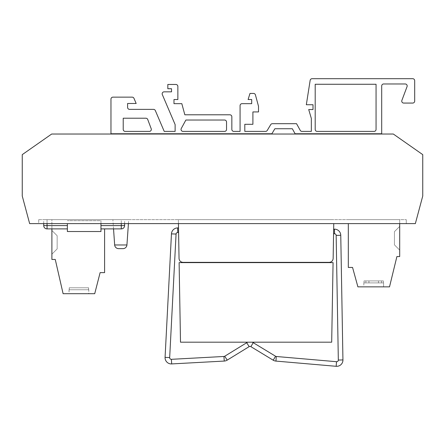<?xml version="1.0" encoding="UTF-8"?>
<svg xmlns="http://www.w3.org/2000/svg" width="445" height="445" viewBox="0 0 445 445"><rect width="100%" height="100%" fill="white"/><g stroke="black" fill="none" stroke-linecap="round" stroke-linejoin="round"><path stroke-width="0.33" stroke-dasharray="2.23 1.67" d="M149.353 131.397A1.975 1.975 0 0 0 151.2 128.727L147.74 119.505A1.975 1.975 0 0 0 145.888 118.22L123.221 118.22L123.221 129.423A1.975 1.975 0 0 0 125.195 131.397L149.353 131.397M162.169 93.812A1.975 1.975 0 0 1 164.144 91.837L171.531 91.837L171.531 88.733L167.826 88.733L167.826 84.461L175.892 84.461A1.975 1.975 0 0 1 177.867 86.436L177.867 99.524L173.984 99.524L173.984 103.663L181.821 103.663L184.836 114.793L229.865 114.793A1.975 1.975 0 0 1 231.839 116.768L231.839 129.423A1.975 1.975 0 0 0 233.82 131.397L240.072 131.397L240.072 105.637A1.975 1.975 0 0 1 242.052 103.663L251.703 103.663L251.703 99.524L248.099 99.524L249.99 93.428L253.522 93.428A1.975 1.975 0 0 1 255.43 94.891L258.45 106.06A1.975 1.975 0 0 1 258.517 106.578L258.517 111.923L252.899 111.923L252.899 124.3L244.806 124.3L244.806 131.397L265.548 131.397A1.975 1.975 0 0 0 267.245 130.435L270.705 124.645A1.975 1.975 0 0 1 272.401 123.682L296.542 123.682L300.236 130.374A1.975 1.975 0 0 0 301.966 131.397L311.339 131.397L311.339 118.453L308.702 109.537L313.007 109.537L313.007 104.731L306.332 104.731L310.148 80.367A1.975 1.975 0 0 1 312.101 78.698L412.71 78.698A1.975 1.975 0 0 1 414.684 80.673L414.684 101.093A1.975 1.975 0 0 1 412.71 103.068L403.732 103.068A1.975 1.975 0 0 1 401.88 100.398L407.047 86.636A1.975 1.975 0 0 0 405.195 83.966L383.673 83.966A1.975 1.975 0 0 0 381.699 85.941L381.699 133.767L295.102 133.767L292.326 128.739L274.877 128.739L271.873 133.767L110.966 133.767L110.966 99.118A1.975 1.975 0 0 1 112.941 97.144L132.154 97.144A1.975 1.975 0 0 1 133.973 98.339L136.17 103.49L127.598 103.49L127.598 107.395A1.975 1.975 0 0 0 129.578 109.375L153.519 109.375A1.975 1.975 0 0 1 155.338 110.577L164.222 131.397L175.119 131.397L175.119 124.567L162.325 94.59A1.975 1.975 0 0 1 162.169 93.812M376.058 129.423L376.058 84.272L315.194 84.272L315.194 129.423A1.975 1.975 0 0 0 317.168 131.397L374.084 131.397A1.975 1.975 0 0 0 376.058 129.423M226.538 129.423L226.538 122.008A1.975 1.975 0 0 0 224.558 120.033L185.871 120.033L181.282 128.477A1.975 1.975 0 0 0 183.017 131.397L224.558 131.397A1.975 1.975 0 0 0 226.538 129.423M88.755 289.751L69.07 289.751L88.755 289.751L88.755 293.7L69.07 293.7L88.755 293.7M69.07 289.751L69.07 293.7M88.794 289.751L69.031 289.751L88.794 289.751L88.794 293.7L69.031 293.7L88.794 293.7M69.031 289.751L69.031 293.7M104.592 228.886L104.592 272.624L100.119 272.624L94.718 293.7L63.101 293.7L55.258 259.452L51.893 259.452L51.893 219.663L104.592 219.663L51.893 219.663L51.893 228.886M51.893 254.178L51.893 230.465L51.893 254.178L51.893 230.465L51.893 254.178L57.16 248.911L57.16 235.733L51.893 230.465L57.16 235.733L57.16 248.911L51.893 254.178L57.16 248.911L57.16 235.733L51.893 230.465L57.16 235.733L57.16 248.911L51.893 254.178M88.594 287.776L88.594 289.751L88.594 287.776L69.231 287.776L88.594 287.776M69.231 287.776L69.231 289.751L69.231 287.776M88.555 287.776L88.555 289.751L88.555 287.776L69.27 287.776L88.555 287.776M69.27 287.776L69.27 289.751L69.27 287.776M100.965 231.522L100.965 220.692L67.373 220.692L100.965 220.692L100.965 223.613M67.373 231.522L67.373 223.613M43.716 223.613L43.716 219.663L121.279 219.663L43.716 219.663M113.536 228.886L112.891 219.663L128.7 219.663L112.891 219.663M128.421 223.613L128.7 219.663M383.584 282.898L364.027 282.898L383.584 282.898L381.393 282.898L381.521 280.923L381.521 282.898L378.473 282.898L378.473 280.923L378.473 282.898L365.89 282.898L365.89 280.923L365.89 282.898L368.938 282.898L368.938 280.923L381.521 280.923L365.89 280.923L381.521 280.923L365.89 280.923L368.938 280.923L368.938 282.898L381.521 282.898L365.89 282.898L383.584 282.898L363.826 282.898L383.584 282.898L383.584 286.853L363.826 286.853L383.584 286.853L363.826 286.853L383.584 286.853L363.826 286.853L383.584 286.853L383.584 282.898L383.584 286.853M363.826 282.898L363.826 286.853M178.59 232.524L178.512 227.912L178.59 232.524M177.666 227.912L177.75 232.524M252.187 342.183L247.815 342.183L252.187 342.183M333.655 229.147L333.622 233.759M67.373 225.593L47.059 225.593L47.059 228.886L67.373 228.886L67.373 225.593L67.373 228.886M348.313 223.613L348.313 267.445L352.557 267.445L357.897 286.853L389.514 286.853L396.907 256.554L399.693 256.554L399.693 219.663L348.313 219.663L399.693 219.663L399.693 223.613M38.721 219.663L406.279 219.663L38.721 219.663L38.721 223.613L406.279 223.613L38.721 223.613L38.721 219.663M178.434 223.613L178.367 219.663L333.822 219.663L178.367 219.663L179.051 258.79C179.463 260.97 180.77 262.161 182.984 262.355L329.205 262.355C331.414 262.161 332.726 260.97 333.138 258.79L333.756 223.613M121.279 223.613L121.279 219.663L124.622 219.663L121.279 219.663L121.279 228.886L100.965 228.886L100.965 225.593L100.965 228.886M334.462 229.147L334.545 233.759M333.628 230.911L333.655 229.336M180.503 342.183L331.686 342.183L333.071 262.622L179.118 262.622L180.503 342.183M340.759 235.255L336.153 235.416M342.939 359.916L338.328 360.077M336.181 366.302L336.498 361.702M275.95 361.09L276.267 356.49M273.236 360.222L275.561 356.239M250.891 346.661L253.211 342.678M249.172 346.622L246.691 342.739M227.2 360.127L224.714 356.245M224.269 361.062L223.935 356.467M171.703 363.921L171.369 359.321M165.073 357.391L169.679 357.552M171.459 233.886L176.064 234.048M51.681 134.028L393.319 134.028L422.75 154.638L422.75 196L415.352 223.613L29.648 223.613L22.25 196L22.25 154.638L51.681 134.028M406.279 219.663L406.279 223.613L406.279 219.663M399.693 250.112L399.693 226.399L399.693 250.112L399.693 226.399L399.693 250.112L399.693 226.399L399.693 250.112L394.426 244.845L394.426 231.667L399.693 226.399L394.426 231.667L394.426 244.845L399.693 250.112L394.426 244.845L394.426 231.667L399.693 226.399L394.426 231.667L394.426 244.845L399.693 250.112L394.426 244.845L394.426 231.667L399.693 226.399L394.426 231.667L394.426 244.845L399.693 250.112M364.027 280.923L364.027 282.898L364.027 280.923L383.384 280.923L364.027 280.923M383.384 280.923L383.384 282.898L383.384 280.923M124.622 225.593L100.965 225.593M47.059 223.613L47.059 219.663L47.059 225.593L43.716 225.593M126.931 244.972L114.66 244.972M124.622 223.613L124.622 219.663"/><path stroke-width="0.67" d="M151.328 129.423A1.975 1.975 0 0 1 149.353 131.397L125.195 131.397A1.975 1.975 0 0 1 123.221 129.423L123.221 118.22L145.888 118.22A1.975 1.975 0 0 1 147.74 119.505L151.2 128.727A1.975 1.975 0 0 1 151.328 129.423M164.144 91.837A1.975 1.975 0 0 0 162.325 94.59L175.119 124.567L175.119 131.397L164.222 131.397L155.338 110.577A1.975 1.975 0 0 0 153.519 109.375L129.578 109.375A1.975 1.975 0 0 1 127.598 107.395L127.598 103.49L136.17 103.49L133.973 98.339A1.975 1.975 0 0 0 132.154 97.144L112.941 97.144A1.975 1.975 0 0 0 110.966 99.118L110.966 133.767L271.873 133.767L274.877 128.739L292.326 128.739L295.102 133.767L381.699 133.767L381.699 85.941A1.975 1.975 0 0 1 383.673 83.966L405.195 83.966A1.975 1.975 0 0 1 407.047 86.636L401.88 100.398A1.975 1.975 0 0 0 403.732 103.068L412.71 103.068A1.975 1.975 0 0 0 414.684 101.093L414.684 80.673A1.975 1.975 0 0 0 412.71 78.698L312.101 78.698A1.975 1.975 0 0 0 310.148 80.367L306.332 104.731L313.007 104.731L313.007 109.537L308.702 109.537L311.339 118.453L311.339 131.397L301.966 131.397A1.975 1.975 0 0 1 300.236 130.374L296.542 123.682L272.401 123.682A1.975 1.975 0 0 0 270.705 124.645L267.245 130.435A1.975 1.975 0 0 1 265.548 131.397L244.806 131.397L244.806 124.3L252.899 124.3L252.899 111.923L258.517 111.923L258.517 106.578A1.975 1.975 0 0 0 258.45 106.06L255.43 94.891A1.975 1.975 0 0 0 253.522 93.428L249.99 93.428L248.099 99.524L251.703 99.524L251.703 103.663L242.052 103.663A1.975 1.975 0 0 0 240.072 105.637L240.072 131.397L233.82 131.397A1.975 1.975 0 0 1 231.839 129.423L231.839 116.768A1.975 1.975 0 0 0 229.865 114.793L184.836 114.793L181.821 103.663L173.984 103.663L173.984 99.524L177.867 99.524L177.867 86.436A1.975 1.975 0 0 0 175.892 84.461L167.826 84.461L167.826 88.733L171.531 88.733L171.531 91.837L164.144 91.837M376.058 84.272L376.058 129.423A1.975 1.975 0 0 1 374.084 131.397L317.168 131.397A1.975 1.975 0 0 1 315.194 129.423L315.194 84.272L376.058 84.272M226.538 122.008L226.538 129.423A1.975 1.975 0 0 1 224.558 131.397L183.017 131.397A1.975 1.975 0 0 1 181.282 128.477L185.871 120.033L224.558 120.033A1.975 1.975 0 0 1 226.538 122.008M51.893 228.886L51.893 259.452L55.258 259.452L63.101 293.7L94.718 293.7L100.119 272.624L104.592 272.624L104.592 228.886M100.965 223.613L100.965 225.593L124.622 225.593A3.293 3.293 0 0 1 121.329 228.886L121.329 228.886M43.716 223.613L43.716 225.593A3.293 3.293 0 0 0 47.009 228.886L47.009 228.886M100.965 225.593L100.965 231.522L67.373 231.522L67.373 223.613M113.536 228.886L114.66 244.972A3.955 3.955 0 0 0 118.604 248.644L122.987 248.644L118.604 248.644M114.66 244.972L126.931 244.972A3.955 3.955 0 0 1 122.987 248.644M126.931 244.972L128.421 223.613M178.512 227.912L177.666 227.912L177.75 232.524L178.59 232.524M177.666 227.912A6.258 6.258 0 0 0 171.459 233.886L165.073 357.391A6.258 6.258 0 0 0 171.703 363.921L224.269 361.062A6.258 6.258 0 0 0 227.2 360.127L249.172 346.622A1.647 1.647 0 0 1 250.891 346.661L273.236 360.222A6.258 6.258 0 0 0 275.95 361.09L336.181 366.302A6.258 6.258 0 0 0 342.939 359.916L340.759 235.255A6.258 6.258 0 0 0 334.462 229.147L333.655 229.336M177.75 232.524A1.647 1.647 0 0 0 176.064 234.048L171.459 233.886M176.064 234.048L169.679 357.552L165.073 357.391M169.679 357.552A1.647 1.647 0 0 0 171.369 359.321L171.703 363.921M171.369 359.321L223.935 356.467L224.269 361.062M223.935 356.467A1.647 1.647 0 0 0 224.714 356.245L227.2 360.127M224.714 356.245L246.691 342.739L249.172 346.622M252.187 342.183A6.258 6.258 0 0 1 253.211 342.678L250.891 346.661M246.691 342.739A6.258 6.258 0 0 1 247.815 342.183M253.211 342.678L275.561 356.239L273.236 360.222M275.561 356.239A1.647 1.647 0 0 0 276.267 356.49L275.95 361.09M276.267 356.49L336.498 361.702L336.181 366.302M336.498 361.702A1.647 1.647 0 0 0 338.328 360.077L342.939 359.916M338.328 360.077L336.153 235.416L340.759 235.255M336.153 235.416A1.647 1.647 0 0 0 334.545 233.759L334.462 229.147M334.545 233.759L333.622 233.759L333.628 230.911M67.373 228.886L47.059 228.886L47.059 223.613M331.686 342.183L180.503 342.183L179.118 262.622L333.071 262.622L331.686 342.183M333.756 223.613L333.138 258.79C332.726 260.97 331.414 262.161 329.205 262.355L182.984 262.355C180.77 262.161 179.463 260.97 179.051 258.79L178.434 223.613M422.75 154.638L422.75 196L415.352 223.613L29.648 223.613L22.25 196L22.25 154.638L51.681 134.028L393.319 134.028L422.75 154.638M348.313 223.613L348.313 267.445L352.557 267.445L357.897 286.853L389.514 286.853L396.907 256.554L399.693 256.554L399.693 223.613M121.279 223.613L121.279 228.886L100.965 228.886M43.716 225.593L67.373 225.593M124.622 225.593L124.622 223.613"/></g></svg>
